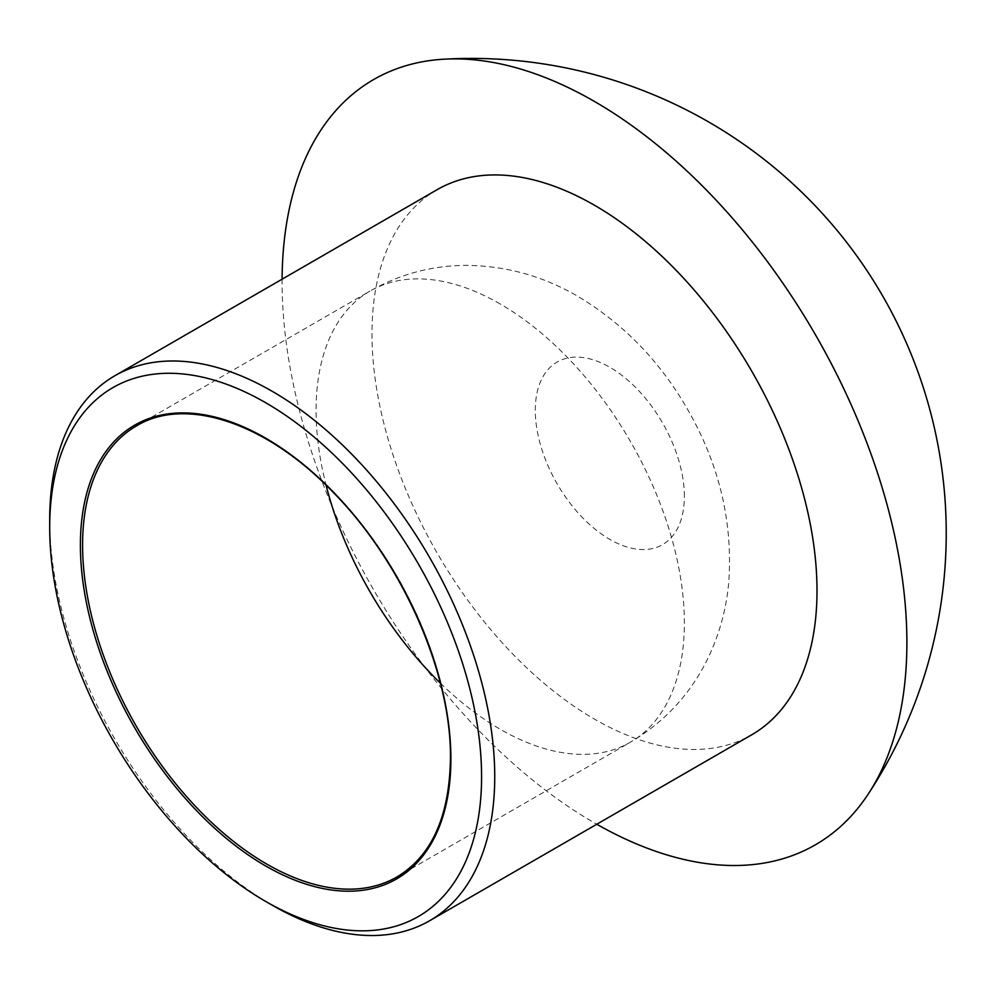 <?xml version="1.0" encoding="UTF-8"?>
<svg xmlns="http://www.w3.org/2000/svg" width="994" height="994" viewBox="0 0 994 994"><rect width="100%" height="100%" fill="white"/><g stroke="black" fill="none" stroke-linecap="round" stroke-linejoin="round"><path stroke-width="0.75" stroke-dasharray="4.97 3.73" d="M49.7 519.787A314.688 181.691 -120 0 0 272.219 905.199M282.097 279.19A441.808 255.073 -120 0 0 596.785 824.25M437.149 189.668A314.688 181.691 -120 0 0 437.149 553.037A314.688 181.691 -120 0 0 751.837 734.728M440.367 683.164A260.428 150.367 -120 0 0 630.432 742.17L396.954 876.969A260.428 150.367 -120 0 0 450.891 757.739A260.428 150.367 -120 0 0 337.214 495.658A260.428 150.367 -120 0 0 136.526 425.879L370.004 291.08A260.428 150.367 -120 0 0 326.069 485.196M500.218 303.978A260.428 150.367 -120 0 0 370.004 291.08C400.209 273.909 432.651 265.348 467.329 265.373C506.828 266.019 543.631 276.332 577.725 296.299C623.884 323.87 660.811 362.102 688.494 410.994C719.668 465.788 733.075 523.105 728.689 582.956C726.129 611.086 718.426 637.75 705.591 662.973C688.159 696.521 663.097 722.924 630.432 742.17A260.428 150.367 -120 0 0 684.369 622.94A260.428 150.367 -120 0 0 500.218 303.978M684.369 496.366A105.414 60.858 -120 0 0 609.831 367.271A105.414 60.858 -120 0 0 535.294 410.298A105.414 60.858 -120 0 0 609.831 539.407A105.414 60.858 -120 0 0 684.369 496.366"/><path stroke-width="1.49" d="M481.581 776.724A305.394 176.323 -120 0 0 265.647 402.707A305.394 176.323 -120 0 0 49.7 527.379A305.394 176.323 -120 0 0 265.634 901.409A305.394 176.323 -120 0 0 481.581 776.724M265.634 901.409L272.219 905.199A314.688 181.691 -120 0 0 429.557 920.792A314.688 181.691 -120 0 0 494.739 776.724A314.688 181.691 -120 0 0 357.38 460.036A314.688 181.691 -120 0 0 114.882 375.732A314.688 181.691 -120 0 0 49.7 519.787L49.7 527.379M596.785 824.25A441.808 255.073 -120 0 0 868.184 794.131A441.808 255.073 -120 0 0 906.888 642.559A441.808 255.073 -120 0 0 443.958 59.193A441.808 255.073 -120 0 0 282.097 279.19M429.557 920.792L751.837 734.728A314.688 181.691 -120 0 0 817.006 590.672A314.688 181.691 -120 0 0 679.647 273.971A314.688 181.691 -120 0 0 437.149 189.668L114.882 375.732M450.891 759.006A261.981 151.262 -120 0 0 173.018 413.33A261.981 151.262 -120 0 0 173.018 783.831A261.981 151.262 -120 0 0 450.891 759.006M136.526 425.879A260.428 150.367 -120 0 0 136.526 726.602A260.428 150.367 -120 0 0 396.954 876.969C431.682 856.02 449.512 816.496 450.444 758.372C451.45 673.385 402.458 562.206 332.816 491.943C266.044 422.264 185.145 396.134 136.526 425.879M326.069 485.196A260.428 150.367 -120 0 0 440.367 683.164M868.16 794.181A474.896 474.896 0 0 0 443.635 59.218"/></g></svg>
